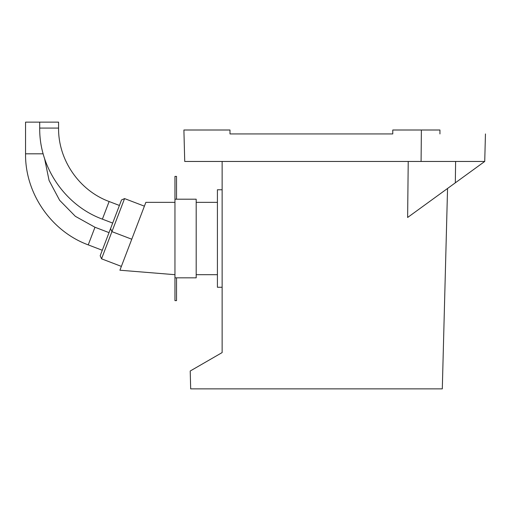 <?xml version="1.0" encoding="UTF-8"?>
<svg xmlns="http://www.w3.org/2000/svg" width="511" height="511" viewBox="0 0 511 511"><rect width="100%" height="100%" fill="white"/><g stroke="black" fill="none" stroke-linecap="round" stroke-linejoin="round"><path stroke-width="0.77" d="M485.45 133.933L484.728 161.457L407.625 217.475L408.225 161.457M455.32 182.823L455.614 161.457L184.727 161.457L183.903 130.005L229.995 130.005L229.995 133.933L392.767 133.933L392.767 130.005L439.945 130.005L439.945 133.933C500.199 133.933 500.199 133.933 439.945 133.933M184.273 144.153L183.903 130.005M421.09 161.457L421.377 130.005M222.132 161.457L222.132 352.584L190.213 371.012L190.68 388.865L442.302 388.865L447.553 188.463M101.542 258.809L124.569 198.587L121.522 199.948L100.182 255.762L101.542 258.809L121.369 266.391M112.676 223.083L102.385 219.149L109.13 201.519C79.237 190.546 58.152 159.911 58.573 128.076L39.705 128.076L39.705 122.135L25.55 122.135L25.55 153.811L43.16 153.811M144.396 206.169L124.569 198.587M131.761 239.218L111.928 231.636L110.568 228.589M39.705 122.135L58.573 122.135L58.573 128.076M176.525 277.831L176.525 300.634L174.954 300.634L174.954 176.397L176.525 176.397L176.525 199.201M174.954 277.831L196.186 277.831L196.186 199.201L174.954 199.201M174.954 202.343L145.859 202.343L119.913 270.217L174.954 274.688M217.411 274.688L196.186 274.688M217.411 202.343L196.186 202.343M222.132 287.265L217.411 287.265L217.411 189.76L222.132 189.76M484.728 161.457L455.614 161.457M25.55 153.811C25.026 193.286 51.17 231.279 88.237 244.884L94.976 227.254L109.022 232.626M44.559 158.461L49.075 180.46L59.627 200.286L75.353 216.319L94.976 227.254M88.237 244.884L102.283 250.256M119.414 205.454L109.13 201.519M102.385 219.149C65.325 205.543 39.181 167.551 39.705 128.076"/></g></svg>
